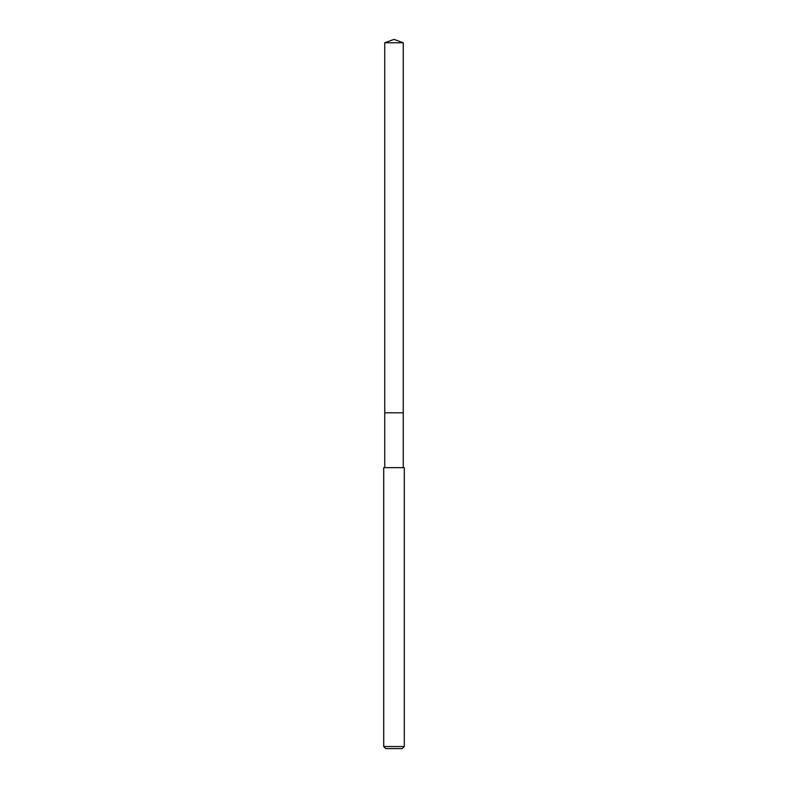 <?xml version="1.0" encoding="UTF-8"?>
<svg xmlns="http://www.w3.org/2000/svg" width="788" height="788" viewBox="0 0 788 788"><rect width="100%" height="100%" fill="white"/><g stroke="black" fill="none" stroke-linecap="round" stroke-linejoin="round"><path stroke-width="1.18" d="M403.249 467.639L403.249 42.769L384.751 42.769L384.751 412.814L403.249 412.814L384.751 412.814L384.751 42.769L394 39.4L384.751 42.769M394 467.639L383.717 467.639L383.717 746.541L404.283 746.541L404.283 467.639L394 467.639M383.717 746.541L385.775 748.6L402.225 748.6L404.283 746.541M394 39.4L403.249 42.769M384.751 467.639L384.751 412.814"/></g></svg>
